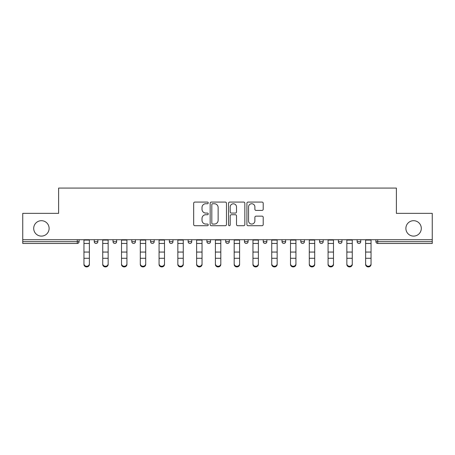 <?xml version="1.0" encoding="UTF-8"?>
<svg xmlns="http://www.w3.org/2000/svg" width="455" height="455" viewBox="0 0 455 455"><rect width="100%" height="100%" fill="white"/><g stroke="black" fill="none" stroke-linecap="round" stroke-linejoin="round"><path stroke-width="0.68" d="M49.112 228.404A7.701 7.701 0 0 1 41.405 236.105A7.701 7.701 0 0 1 33.704 228.404A7.701 7.701 0 0 1 41.405 220.698A7.701 7.701 0 0 1 49.112 228.404M421.296 228.404A7.701 7.701 0 0 1 413.595 236.105A7.701 7.701 0 0 1 405.888 228.404A7.701 7.701 0 0 1 413.595 220.698A7.701 7.701 0 0 1 421.296 228.404M208.242 202.907A0.825 0.825 0 0 0 207.412 202.083L194.859 202.083A1.183 1.183 0 0 0 193.676 203.266L193.676 224.531A1.183 1.183 0 0 0 194.859 225.714L207.412 225.714A0.825 0.825 0 0 0 208.242 224.884A0.825 0.825 0 0 0 207.412 224.059L205.791 224.059A3.782 3.782 0 0 1 202.009 220.277L202.009 218.508A3.782 3.782 0 0 1 205.791 214.726L207.412 214.726A0.825 0.825 0 0 0 208.242 213.895A0.825 0.825 0 0 0 207.412 213.071L205.791 213.071A3.782 3.782 0 0 1 202.009 209.289L202.009 207.52A3.782 3.782 0 0 1 205.791 203.738L207.412 203.738A0.825 0.825 0 0 0 208.242 202.907M262.029 210.415A1.183 1.183 0 0 0 263.212 209.232L263.212 203.266A1.183 1.183 0 0 0 262.029 202.083L248.089 202.083A1.183 1.183 0 0 0 246.906 203.266L246.906 224.531A1.183 1.183 0 0 0 248.089 225.714L262.029 225.714A1.183 1.183 0 0 0 263.212 224.531L263.212 217.325A1.183 1.183 0 0 0 262.029 216.142L256.063 216.142A1.183 1.183 0 0 0 254.88 217.325L254.88 220.897A3.162 3.162 0 0 1 251.723 224.059A3.162 3.162 0 0 1 248.561 220.897L248.561 206.9A3.162 3.162 0 0 1 251.723 203.738A3.162 3.162 0 0 1 254.88 206.9L254.88 209.232A1.183 1.183 0 0 0 256.063 210.415L262.029 210.415M22.75 239.717L22.75 213.355L58.621 213.355L58.621 188.08L396.379 188.08L396.379 213.355L432.25 213.355L432.25 239.717L22.75 239.717L22.75 241.645L77.276 241.645L77.276 239.717M226.465 203.266A1.183 1.183 0 0 0 225.282 202.083L211.342 202.083A1.183 1.183 0 0 0 210.159 203.266L210.159 224.531A1.183 1.183 0 0 0 211.342 225.714L225.282 225.714A1.183 1.183 0 0 0 226.465 224.531L226.465 203.266M229.718 202.083L243.658 202.083A1.183 1.183 0 0 1 244.841 203.266L244.841 224.531A1.183 1.183 0 0 1 243.658 225.714L237.692 225.714A1.183 1.183 0 0 1 236.509 224.531L236.509 215.909A1.183 1.183 0 0 0 235.326 214.726L231.368 214.726A1.183 1.183 0 0 0 230.19 215.909L230.19 224.884A0.825 0.825 0 0 1 229.36 225.714A0.825 0.825 0 0 1 228.535 224.884L228.535 203.266A1.183 1.183 0 0 1 229.718 202.083M77.276 243.448A1.803 1.803 0 0 0 79.085 241.645L77.276 241.645L77.276 243.448A1.803 1.803 0 0 0 79.085 241.645L79.085 239.717L79.085 241.645A1.803 1.803 0 0 1 77.276 243.448L22.75 243.448L22.75 241.645M432.25 239.717L432.25 243.448L377.724 243.448A1.803 1.803 0 0 1 375.915 241.645L375.915 239.717M94.248 239.717L94.248 241.645L94.248 239.717M96.056 243.448A1.803 1.803 0 0 1 94.248 241.645A1.803 1.803 0 0 0 96.056 243.448A1.803 1.803 0 0 0 97.859 241.645L97.859 239.717L97.859 241.645A1.803 1.803 0 0 1 96.056 243.448A1.803 1.803 0 0 1 94.248 241.645L97.859 241.645A1.803 1.803 0 0 1 96.056 243.448M113.028 239.717L113.028 241.645L113.028 239.717M116.639 239.717L116.639 241.645L116.639 239.717M131.808 239.717L131.808 241.645L131.808 239.717M135.419 239.717L135.419 241.645L135.419 239.717M154.194 239.717L154.194 241.645L150.582 241.645A1.803 1.803 0 0 0 152.391 243.448A1.803 1.803 0 0 1 150.582 241.645L150.582 239.717M169.362 239.717L169.362 241.645L169.362 239.717M172.974 239.717L172.974 241.645L172.974 239.717M188.137 239.717L188.137 241.645L188.137 239.717M191.748 239.717L191.748 241.645L191.748 239.717M206.917 239.717L206.917 241.645L206.917 239.717M210.529 239.717L210.529 241.645L210.529 239.717M225.697 239.717L225.697 241.645L225.697 239.717M229.303 239.717L229.303 241.645A1.803 1.803 0 0 1 227.5 243.448A1.803 1.803 0 0 1 225.697 241.645L229.303 241.645A1.803 1.803 0 0 1 227.5 243.448M244.471 239.717L244.471 241.645L244.471 239.717M248.083 239.717L248.083 241.645L248.083 239.717M263.252 239.717L263.252 241.645L263.252 239.717M266.863 239.717L266.863 241.645L266.863 239.717M282.026 239.717L282.026 241.645L282.026 239.717M285.638 239.717L285.638 241.645A1.803 1.803 0 0 1 283.835 243.448A1.803 1.803 0 0 1 282.026 241.645A1.803 1.803 0 0 0 283.835 243.448A1.803 1.803 0 0 0 285.638 241.645A1.803 1.803 0 0 1 283.835 243.448A1.803 1.803 0 0 1 282.026 241.645L285.638 241.645M302.609 243.448A1.803 1.803 0 0 0 304.418 241.645L304.418 239.717L304.418 241.645A1.803 1.803 0 0 1 302.609 243.448A1.803 1.803 0 0 1 300.806 241.645L300.806 239.717M319.581 239.717L319.581 241.645L319.581 239.717M323.192 239.717L323.192 241.645A1.803 1.803 0 0 1 321.389 243.448A1.803 1.803 0 0 1 319.581 241.645A1.803 1.803 0 0 0 321.389 243.448A1.803 1.803 0 0 1 319.581 241.645L323.192 241.645A1.803 1.803 0 0 1 321.389 243.448M341.972 239.717L341.972 241.645A1.803 1.803 0 0 1 340.169 243.448A1.803 1.803 0 0 1 338.361 241.645L338.361 239.717M360.752 239.717L360.752 241.645A1.803 1.803 0 0 1 358.944 243.448A1.803 1.803 0 0 1 357.141 241.645L357.141 239.717M114.831 243.448A1.803 1.803 0 0 1 113.028 241.645A1.803 1.803 0 0 0 114.831 243.448A1.803 1.803 0 0 0 116.639 241.645A1.803 1.803 0 0 1 114.831 243.448A1.803 1.803 0 0 1 113.028 241.645L116.639 241.645A1.803 1.803 0 0 1 114.831 243.448M133.611 243.448A1.803 1.803 0 0 1 131.808 241.645A1.803 1.803 0 0 0 133.611 243.448A1.803 1.803 0 0 0 135.419 241.645A1.803 1.803 0 0 1 133.611 243.448A1.803 1.803 0 0 1 131.808 241.645L135.419 241.645A1.803 1.803 0 0 1 133.611 243.448M154.194 241.645A1.803 1.803 0 0 1 152.391 243.448A1.803 1.803 0 0 0 154.194 241.645A1.803 1.803 0 0 1 152.391 243.448A1.803 1.803 0 0 1 150.582 241.645M171.165 243.448A1.803 1.803 0 0 1 169.362 241.645A1.803 1.803 0 0 0 171.165 243.448A1.803 1.803 0 0 0 172.974 241.645A1.803 1.803 0 0 1 171.165 243.448A1.803 1.803 0 0 1 169.362 241.645L172.974 241.645A1.803 1.803 0 0 1 171.165 243.448M189.945 243.448A1.803 1.803 0 0 1 188.137 241.645A1.803 1.803 0 0 0 189.945 243.448A1.803 1.803 0 0 0 191.748 241.645A1.803 1.803 0 0 1 189.945 243.448A1.803 1.803 0 0 1 188.137 241.645L191.748 241.645M208.72 243.448A1.803 1.803 0 0 1 206.917 241.645A1.803 1.803 0 0 0 208.72 243.448A1.803 1.803 0 0 0 210.529 241.645A1.803 1.803 0 0 1 208.72 243.448A1.803 1.803 0 0 1 206.917 241.645L210.529 241.645M246.28 243.448A1.803 1.803 0 0 1 244.471 241.645L248.083 241.645A1.803 1.803 0 0 1 246.28 243.448A1.803 1.803 0 0 0 248.083 241.645M265.055 243.448A1.803 1.803 0 0 1 263.252 241.645A1.803 1.803 0 0 0 265.055 243.448A1.803 1.803 0 0 0 266.863 241.645A1.803 1.803 0 0 1 265.055 243.448A1.803 1.803 0 0 1 263.252 241.645L266.863 241.645A1.803 1.803 0 0 1 265.055 243.448M212.644 203.738A0.825 0.825 0 0 0 211.814 204.562L211.814 223.234A0.825 0.825 0 0 0 212.644 224.059L214.356 224.059A3.782 3.782 0 0 0 218.138 220.277L218.138 207.52A3.782 3.782 0 0 0 214.356 203.738L212.644 203.738M236.509 206.957A3.162 3.162 0 0 0 233.347 203.794A3.162 3.162 0 0 0 230.19 206.957L230.19 211.888A1.183 1.183 0 0 0 231.368 213.071L235.326 213.071A1.183 1.183 0 0 0 236.509 211.888L236.509 206.957M83.959 258.935L83.959 263.803A2.707 2.457 0 0 0 89.373 263.803L89.373 264.463A2.707 2.457 180 0 1 83.959 264.463M89.373 263.803L89.373 239.717M83.959 263.803L83.959 239.717M102.733 258.935L102.733 263.803A2.707 2.457 0 0 0 105.446 266.26A2.707 2.457 0 0 0 108.153 263.803L108.153 264.463A2.707 2.457 180 0 1 105.446 266.92A2.707 2.457 180 0 1 102.733 264.463M121.513 258.935L121.513 263.803A2.707 2.457 0 0 0 126.928 263.803L126.928 264.463A2.707 2.457 180 0 1 121.513 264.463M140.294 258.935L140.294 263.803A2.707 2.457 0 0 0 145.708 263.803L145.708 264.463A2.707 2.457 180 0 1 140.294 264.463M159.068 258.935L159.068 263.803A2.707 2.457 0 0 0 161.775 266.26A2.707 2.457 0 0 0 164.488 263.803L164.488 264.463A2.707 2.457 180 0 1 161.775 266.92A2.707 2.457 180 0 1 159.068 264.463M177.848 258.935L177.848 263.803A2.707 2.457 0 0 0 183.263 263.803L183.263 264.463A2.707 2.457 180 0 1 177.848 264.463M108.153 263.803L108.153 239.717M102.733 263.803L102.733 239.717M126.928 263.803L126.928 239.717M121.513 263.803L121.513 239.717M145.708 263.803L145.708 239.717M140.294 263.803L140.294 239.717M164.488 263.803L164.488 239.717M159.068 263.803L159.068 239.717M183.263 263.803L183.263 239.717M177.848 263.803L177.848 239.717M196.623 258.935L196.623 263.803A2.707 2.457 0 0 0 199.335 266.26A2.707 2.457 0 0 0 202.043 263.803L202.043 264.463A2.707 2.457 180 0 1 199.335 266.92A2.707 2.457 180 0 1 196.623 264.463M202.043 263.803L202.043 239.717M196.623 263.803L196.623 239.717M215.403 258.935L215.403 263.803A2.707 2.457 0 0 0 220.817 263.803L220.817 264.463A2.707 2.457 180 0 1 215.403 264.463M220.817 263.803L220.817 239.717M215.403 263.803L215.403 239.717M234.183 258.935L234.183 263.803A2.707 2.457 0 0 0 239.597 263.803L239.597 264.463A2.707 2.457 180 0 1 234.183 264.463M239.597 263.803L239.597 239.717M234.183 263.803L234.183 239.717M252.957 258.935L252.957 263.803A2.707 2.457 0 0 0 255.664 266.26A2.707 2.457 0 0 0 258.377 263.803L258.377 264.463A2.707 2.457 180 0 1 255.664 266.92A2.707 2.457 180 0 1 252.957 264.463M258.377 263.803L258.377 239.717M252.957 263.803L252.957 239.717M271.737 258.935L271.737 263.803A2.707 2.457 0 0 0 277.152 263.803L277.152 264.463A2.707 2.457 180 0 1 271.737 264.463M277.152 263.803L277.152 239.717M271.737 263.803L271.737 239.717M290.512 258.935L290.512 263.803A2.707 2.457 0 0 0 293.225 266.26A2.707 2.457 0 0 0 295.932 263.803L295.932 264.463A2.707 2.457 180 0 1 293.225 266.92A2.707 2.457 180 0 1 290.512 264.463M295.932 263.803L295.932 239.717M290.512 263.803L290.512 239.717M309.292 258.935L309.292 263.803A2.707 2.457 0 0 0 314.706 263.803L314.706 264.463A2.707 2.457 180 0 1 309.292 264.463M314.706 263.803L314.706 239.717M309.292 263.803L309.292 239.717M328.072 258.935L328.072 263.803A2.707 2.457 0 0 0 333.487 263.803L333.487 264.463A2.707 2.457 180 0 1 328.072 264.463M333.487 263.803L333.487 239.717M328.072 263.803L328.072 239.717M346.846 258.935L346.846 263.803A2.707 2.457 0 0 0 349.554 266.26A2.707 2.457 0 0 0 352.267 263.803L352.267 264.463A2.707 2.457 180 0 1 349.554 266.92A2.707 2.457 180 0 1 346.846 264.463M352.267 263.803L352.267 239.717M346.846 263.803L346.846 239.717M365.627 258.935L365.627 263.803A2.707 2.457 0 0 0 371.041 263.803L371.041 264.463A2.707 2.457 180 0 1 365.627 264.463M371.041 263.803L371.041 239.717M365.627 263.803L365.627 239.717M377.724 239.717L377.724 241.645L432.25 241.645M375.915 241.645L377.724 241.645L377.724 243.448M304.418 241.645L300.806 241.645M340.169 243.448A1.803 1.803 0 0 0 341.972 241.645L338.361 241.645M358.944 243.448A1.803 1.803 0 0 0 360.752 241.645L357.141 241.645M83.959 252.064L89.373 252.064M83.959 258.281L89.373 258.281M83.959 243.448L89.373 243.448M83.959 240.081L89.373 240.081M102.733 252.064L108.153 252.064M102.733 258.281L108.153 258.281M102.733 243.448L108.153 243.448M102.733 240.081L108.153 240.081M121.513 252.064L126.928 252.064M121.513 258.281L126.928 258.281M121.513 243.448L126.928 243.448M121.513 240.081L126.928 240.081M140.294 252.064L145.708 252.064M140.294 258.281L145.708 258.281M140.294 243.448L145.708 243.448M140.294 240.081L145.708 240.081M159.068 252.064L164.488 252.064M159.068 258.281L164.488 258.281M159.068 243.448L164.488 243.448M159.068 240.081L164.488 240.081M177.848 252.064L183.263 252.064M177.848 258.281L183.263 258.281M177.848 243.448L183.263 243.448M177.848 240.081L183.263 240.081M196.623 252.064L202.043 252.064M196.623 258.281L202.043 258.281M196.623 243.448L202.043 243.448M196.623 240.081L202.043 240.081M215.403 252.064L220.817 252.064M215.403 258.281L220.817 258.281M215.403 243.448L220.817 243.448M215.403 240.081L220.817 240.081M234.183 252.064L239.597 252.064M234.183 258.281L239.597 258.281M234.183 243.448L239.597 243.448M234.183 240.081L239.597 240.081M252.957 252.064L258.377 252.064M252.957 258.281L258.377 258.281M252.957 243.448L258.377 243.448M252.957 240.081L258.377 240.081M271.737 252.064L277.152 252.064M271.737 258.281L277.152 258.281M271.737 243.448L277.152 243.448M271.737 240.081L277.152 240.081M290.512 252.064L295.932 252.064M290.512 258.281L295.932 258.281M290.512 243.448L295.932 243.448M290.512 240.081L295.932 240.081M309.292 252.064L314.706 252.064M309.292 258.281L314.706 258.281M309.292 243.448L314.706 243.448M309.292 240.081L314.706 240.081M328.072 252.064L333.487 252.064M328.072 258.281L333.487 258.281M328.072 243.448L333.487 243.448M328.072 240.081L333.487 240.081M346.846 252.064L352.267 252.064M346.846 258.281L352.267 258.281M346.846 243.448L352.267 243.448M346.846 240.081L352.267 240.081M365.627 252.064L371.041 252.064M365.627 258.281L371.041 258.281M365.627 243.448L371.041 243.448M365.627 240.081L371.041 240.081"/></g></svg>
